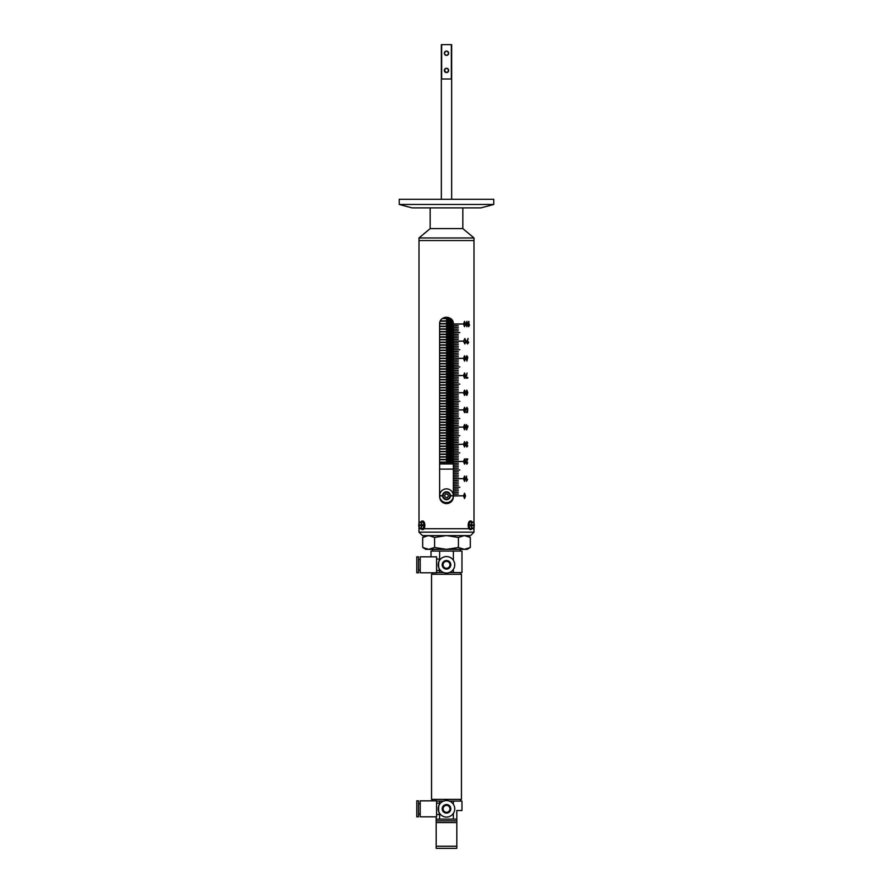 <?xml version="1.0" encoding="UTF-8"?>
<svg xmlns="http://www.w3.org/2000/svg" width="893" height="893" viewBox="0 0 893 893"><rect width="100%" height="100%" fill="white"/><g stroke="black" fill="none" stroke-linecap="round" stroke-linejoin="round"><path stroke-width="1.34" d="M473.993 237.962L462.831 228.586L430.169 228.586L419.007 237.962L473.993 237.962L473.993 240.541L419.007 240.541L473.993 240.541L473.993 523.443M446.5 462.228L453.376 462.228L446.5 462.228M446.5 460.888L453.376 460.888L446.5 460.888M439.624 462.061L453.376 462.061M453.376 459.549L439.624 459.549L453.376 459.571M453.376 459.728L439.624 459.728M446.5 458.232L453.376 458.232L446.5 458.232M439.624 459.393L453.376 459.393M446.5 456.903L439.624 456.892L446.5 456.903M446.5 455.564L453.376 455.564L446.5 455.564M439.624 456.736L453.376 456.736M439.624 454.247L453.376 454.247M446.5 452.896L453.376 452.896L446.5 452.896M439.624 454.068L453.376 454.068M446.5 451.579L439.624 451.557L446.5 451.579M446.5 450.239L453.376 450.239L446.5 450.239M439.624 451.4L453.376 451.4M446.5 448.911L439.624 448.9L446.5 448.911M446.5 447.572L453.376 447.572L446.5 447.572M439.624 448.744L453.376 448.744M439.624 446.254L453.376 446.254M446.5 444.915L453.376 444.915L446.5 444.915M439.624 446.076L453.376 446.076M446.5 443.587L439.624 443.575L446.5 443.587M446.5 442.247L453.376 442.247L446.5 442.247M439.624 443.419L453.376 443.419M446.5 440.919L439.624 440.908L446.5 440.919M446.5 439.579L453.376 439.579L446.5 439.579M439.624 440.751L453.376 440.751M446.5 438.262L439.624 438.24L446.5 438.262M446.5 436.923L453.376 436.923L446.5 436.923M439.624 438.083L453.376 438.083M439.624 435.594L453.376 435.594M446.5 434.255L453.376 434.255L446.5 434.255M439.624 435.427L453.376 435.427M446.5 432.938L439.624 432.915L446.5 432.938M446.5 431.587L453.376 431.587L446.5 431.587M439.624 432.759L453.376 432.759M446.5 430.27L439.624 430.247L446.5 430.27M446.5 428.93L453.376 428.93L446.5 428.93M439.624 430.091L453.376 430.091M446.5 427.602L439.624 427.591L446.5 427.602M446.5 426.262L453.376 426.262L446.5 426.262M439.624 427.434L453.376 427.434M439.624 424.945L453.376 424.945M446.5 423.606L453.376 423.606L446.5 423.606M439.624 424.767L453.376 424.767M446.5 422.277L439.624 422.266L446.5 422.277M446.5 420.938L453.376 420.938L446.5 420.938M439.624 422.11L453.376 422.11M446.5 419.61L439.624 419.598L446.5 419.61M446.5 418.27L453.376 418.27L446.5 418.27M439.624 419.442L453.376 419.442M439.624 416.953L453.376 416.953M446.5 415.613L453.376 415.613L446.5 415.613M439.624 416.774L453.376 416.774M446.5 414.285L439.624 414.274L446.5 414.285M446.5 412.946L453.376 412.946L446.5 412.946M439.624 414.118L453.376 414.118M446.5 411.628L439.624 411.606L446.5 411.628M446.5 410.289L453.376 410.289L446.5 410.289M439.624 411.45L453.376 411.45M446.5 408.961L439.624 408.938L446.5 408.961M446.5 407.621L453.376 407.621L446.5 407.621M439.624 408.793L453.376 408.793M439.624 406.293L453.376 406.293M446.5 404.953L453.376 404.953L446.5 404.953M439.624 406.125L453.376 406.125M446.5 403.636L439.624 403.614L446.5 403.636M446.5 402.296L453.376 402.296L446.5 402.296M439.624 403.457L453.376 403.457M446.5 400.968L439.624 400.957L446.5 400.968M446.5 399.629L453.376 399.629L446.5 399.629M439.624 400.801L453.376 400.801M439.624 398.311L453.376 398.311M446.5 396.961L453.376 396.961L446.5 396.961M439.624 398.133L453.376 398.133M439.624 395.644L453.376 395.644M446.5 394.304L453.376 394.304L446.5 394.304M439.624 395.465L453.376 395.465M446.5 392.976L439.624 392.965L446.5 392.976M446.5 391.636L453.376 391.636L446.5 391.636M439.624 392.808L453.376 392.808M446.5 390.319L439.624 390.297L446.5 390.319M446.5 388.98L453.376 388.98L446.5 388.98M439.624 390.141L453.376 390.141M439.624 387.651L453.376 387.651M446.5 386.312L453.376 386.312L446.5 386.312M439.624 387.484L453.376 387.484M446.5 384.983L439.624 384.972L446.5 384.983M446.5 383.644L453.376 383.644L446.5 383.644M439.624 384.816L453.376 384.816M446.5 382.327L439.624 382.304L446.5 382.327M446.5 380.987L453.376 380.987L446.5 380.987M439.624 382.148L453.376 382.148M446.5 379.659L439.624 379.648L446.5 379.659M446.5 378.319L453.376 378.319L446.5 378.319M439.624 379.492L453.376 379.492M439.624 377.002L453.376 377.002M446.5 375.652L453.376 375.652L446.5 375.652M439.624 376.824L453.376 376.824M446.5 374.334L439.624 374.312L446.5 374.334M446.5 372.995L453.376 372.995L446.5 372.995M439.624 374.156L453.376 374.156M446.5 371.667L439.624 371.655L446.5 371.667M446.5 370.327L453.376 370.327L446.5 370.327M439.624 371.499L453.376 371.499M439.624 369.01L453.376 369.01M446.5 367.67L453.376 367.67L446.5 367.67M439.624 368.831L453.376 368.831M446.5 366.342L439.624 366.331L446.5 366.342M446.5 365.003L453.376 365.003L446.5 365.003M439.624 366.175L453.376 366.175M446.5 363.674L439.624 363.663L446.5 363.674M446.5 362.335L453.376 362.335L446.5 362.335M439.624 363.507L453.376 363.507M446.5 361.018L439.624 360.995L446.5 361.018M446.5 359.678L453.376 359.678L446.5 359.678M439.624 360.839L453.376 360.839M439.624 358.35L453.376 358.35M446.5 357.01L453.376 357.01L446.5 357.01M439.624 358.182L453.376 358.182M446.5 355.693L439.624 355.671L446.5 355.693M446.5 354.354L453.376 354.354L446.5 354.354M439.624 355.514L453.376 355.514M446.5 353.025L439.624 353.003L446.5 353.025M446.5 351.686L453.376 351.686L446.5 351.686M439.624 352.858L453.376 352.858M446.5 350.357L439.624 350.346L446.5 350.357M446.5 349.018L453.376 349.018L446.5 349.018M439.624 350.19L453.376 350.19M439.624 347.701L453.376 347.701M446.5 346.361L453.376 346.361L446.5 346.361M439.624 347.522L453.376 347.522M446.5 345.033L439.624 345.022L446.5 345.033M446.5 343.693L453.376 343.693L446.5 343.693M439.624 344.865L453.376 344.865M446.5 342.376L439.624 342.354L446.5 342.376M446.5 341.026L453.376 341.026L446.5 341.026M439.624 342.198L453.376 342.198M439.624 339.708L453.376 339.708M446.5 338.369L453.376 338.369L446.5 338.369M439.624 339.53L453.376 339.53M446.5 337.041L439.624 337.029L446.5 337.041M446.5 335.701L453.376 335.701L446.5 335.701M439.624 336.873L453.376 336.873M446.5 334.384L439.624 334.362L446.5 334.384M446.5 333.044L453.376 333.044L446.5 333.044M439.624 334.205L453.376 334.205M446.5 331.716L439.624 331.694L446.5 331.716M446.5 330.377L453.376 330.377L446.5 330.377M439.624 331.549L453.376 331.549M439.624 329.048L453.376 329.048M446.5 327.709L453.376 327.709L446.5 327.709M439.624 328.881L453.376 328.881M446.5 326.391L439.624 326.369L446.5 326.391M446.5 325.052L453.376 325.052L446.5 325.052M439.624 326.213L453.376 326.213M446.5 323.724L439.635 323.712L446.5 323.724M446.5 322.384L453.164 322.384L446.5 322.384M439.646 323.556L453.354 323.556M440.316 321.067L452.684 321.067M446.5 319.716L451.836 319.716L446.5 319.716M440.394 320.888L452.606 320.888M442.593 318.399L450.407 318.399M442.85 318.221L450.15 318.221M453.376 457.06L439.624 457.06M453.376 454.224L439.624 454.224M453.376 454.392L439.624 454.392M453.376 451.735L439.624 451.735M453.376 449.067L439.624 449.067M453.376 446.232L439.624 446.232M453.376 446.411L439.624 446.411M453.376 443.743L439.624 443.743M453.376 441.075L439.624 441.075M453.376 438.418L439.624 438.418M453.376 435.583L439.624 435.583M453.376 435.751L439.624 435.751M453.376 433.094L439.624 433.094M453.376 430.426L439.624 430.426M453.376 427.758L439.624 427.758M453.376 424.923L439.624 424.923M453.376 425.101L439.624 425.101M453.376 422.434L439.624 422.434M453.376 419.766L439.624 419.766M453.376 416.931L439.624 416.931M453.376 417.109L439.624 417.109M453.376 414.441L439.624 414.441M453.376 411.785L439.624 411.785M453.376 409.117L439.624 409.117M453.376 406.282L439.624 406.282M453.376 406.449L439.624 406.449M453.376 403.792L439.624 403.792M453.376 401.124L439.624 401.124M453.376 398.289L439.624 398.289M453.376 398.457L439.624 398.457M453.376 395.621L439.624 395.621M453.376 395.8L439.624 395.8M453.376 393.132L439.624 393.132M453.376 390.475L439.624 390.475M453.376 387.64L439.624 387.64M453.376 387.808L439.624 387.808M453.376 385.14L439.624 385.14M453.376 382.483L439.624 382.483M453.376 379.815L439.624 379.815M453.376 376.98L439.624 376.98M453.376 377.159L439.624 377.159M453.376 374.491L439.624 374.491M453.376 371.823L439.624 371.823M453.376 368.988L439.624 368.988M453.376 369.166L439.624 369.166M453.376 366.498L439.624 366.498M453.376 363.831L439.624 363.831M453.376 361.174L439.624 361.174M453.376 358.339L439.624 358.339M453.376 358.506L439.624 358.506M453.376 355.849L439.624 355.849M453.376 353.181L439.624 353.181M453.376 350.514L439.624 350.514M453.376 347.678L439.624 347.678M453.376 347.857L439.624 347.857M453.376 345.189L439.624 345.189M453.376 342.521L439.624 342.521M453.376 339.686L439.624 339.686M453.376 339.865L439.624 339.865M453.376 337.197L439.624 337.197M453.376 334.54L439.624 334.54M453.376 331.872L439.624 331.872M453.376 329.037L439.624 329.037M453.376 329.204L439.624 329.204M453.376 326.548L439.624 326.548M453.376 323.88L439.624 323.88M452.684 321.045L440.316 321.045M452.762 321.223L440.238 321.223M450.385 318.377L442.615 318.377M450.63 318.555L442.37 318.555M453.376 463.947L439.624 463.947M439.624 462.574L453.376 462.574M439.624 469.104L453.376 469.104M448.643 53.245A2.143 2.143 0 0 0 446.5 51.091A2.143 2.143 0 0 0 444.357 53.245C445.786 50.466 447.214 50.466 448.643 53.245C447.214 56.013 445.786 56.013 444.357 53.245A2.143 2.143 0 0 0 446.5 55.388A2.143 2.143 0 0 0 448.643 53.245M446.5 72.579L444.357 70.424A2.143 2.143 0 0 0 446.5 72.579A2.143 2.143 0 0 0 448.643 70.424A2.143 2.143 0 0 0 446.5 68.281A2.143 2.143 0 0 0 444.357 70.424C445.786 67.656 447.214 67.656 448.643 70.424L447.326 72.411M451.657 199.295L451.657 44.65L441.343 44.65L441.343 199.295M441.644 44.65L441.644 79.019L451.356 79.019L451.356 44.65M452.148 320.14L453.376 324.047L453.376 496.754C452.963 500.94 450.675 503.228 446.5 503.63L445.015 503.462M442.66 502.458L441.6 501.576M440.852 500.672L440.204 499.511M439.758 322.708L440.216 321.268M443.899 317.696L445.094 317.328M445.149 317.316L447.985 317.339M450.697 318.611L451.4 319.236M453.209 498.261L452.773 499.578M449.101 503.116L447.895 503.485M446.5 503.63C442.325 503.228 440.037 500.94 439.624 496.754L439.624 324.047C439.2 315.196 453.789 315.173 453.376 324.047M473.993 524.85L473.993 525.709M473.993 527.127L473.993 528.723L472.051 528.723L473.993 528.723L473.993 532.161L419.007 532.161L422.445 535.588L470.555 535.588L473.993 532.161M419.007 237.962L419.007 523.443M419.007 524.85L419.007 525.709M419.007 527.127L419.007 532.161M469.026 528.723L423.974 528.723L469.026 528.723M420.949 528.723L419.007 528.723L420.949 528.723M453.465 324.137L462.73 323.969L453.465 323.969M453.465 487.388L459.828 487.221L453.465 487.221M453.465 470.209L459.828 470.031L453.465 470.031M453.465 453.019L459.828 452.851L453.465 452.851M453.465 435.84L459.828 435.661L453.465 435.661M453.465 418.65L459.828 418.482L453.465 418.482M453.465 401.47L459.828 401.292L453.465 401.292M453.465 384.28L459.828 384.113L453.465 384.113M453.465 367.101L459.828 366.923L453.465 366.923M453.465 349.911L459.828 349.743L453.465 349.743M453.465 332.732L459.828 332.553L453.465 332.553M458.31 327.407L453.465 327.575L458.31 327.407M458.31 335.991L453.465 336.17L458.31 335.991M458.31 344.586L453.465 344.765L458.31 344.586M458.31 353.181L453.465 353.349L458.31 353.181M458.31 361.777L453.465 361.944L458.31 361.777M458.31 370.361L453.465 370.539L458.31 370.361M458.31 378.956L453.465 379.123L458.31 378.956M458.31 387.551L453.465 387.718L458.31 387.551M458.31 396.146L453.465 396.313L458.31 396.146M458.31 404.73L453.465 404.909L458.31 404.73M458.31 413.325L453.465 413.492L458.31 413.325M458.31 421.92L453.465 422.088L458.31 421.92M458.31 430.515L453.465 430.683L458.31 430.515M458.31 439.099L453.465 439.278L458.31 439.099M458.31 447.694L453.465 447.862L458.31 447.694M458.31 456.29L453.465 456.457L458.31 456.29M458.31 464.873L453.465 465.052L458.31 464.873M458.31 473.469L453.465 473.647L458.31 473.469M458.31 482.064L453.465 482.231L458.31 482.064M458.31 490.659L453.465 490.826L458.31 490.659M458.31 329.126L453.465 329.294L458.31 329.126M458.31 337.71L453.465 337.889L458.31 337.71M458.31 346.305L453.465 346.473L458.31 346.305M458.31 354.901L453.465 355.068L458.31 354.901M458.31 363.496L453.465 363.663L458.31 363.496M458.31 372.08L453.465 372.258L458.31 372.08M458.31 380.675L453.465 380.842L458.31 380.675M458.31 389.27L453.465 389.437L458.31 389.27M458.31 397.854L453.465 398.032L458.31 397.854M458.31 406.449L453.465 406.628L458.31 406.449M458.31 415.044L453.465 415.212L458.31 415.044M458.31 423.639L453.465 423.807L458.31 423.639M458.31 432.223L453.465 432.402L458.31 432.223M458.31 440.818L453.465 440.997L458.31 440.818M458.31 449.413L453.465 449.581L458.31 449.413M458.31 458.009L453.465 458.176L458.31 458.009M458.31 466.592L453.465 466.771L458.31 466.592M458.31 475.188L453.465 475.366L458.31 475.188M458.31 483.783L453.465 483.95L458.31 483.783M458.31 492.378L453.465 492.545L458.31 492.378M458.31 330.845L453.465 331.013L458.31 330.845M458.31 339.429L453.465 339.608L458.31 339.429M458.31 348.024L453.465 348.192L458.31 348.024M458.31 356.62L453.465 356.787L458.31 356.62M458.31 365.204L453.465 365.382L458.31 365.204M458.31 373.799L453.465 373.977L458.31 373.799M458.31 382.394L453.465 382.561L458.31 382.394M458.31 390.989L453.465 391.156L458.31 390.989M458.31 399.573L453.465 399.751L458.31 399.573M458.31 408.168L453.465 408.347L458.31 408.168M458.31 416.763L453.465 416.931L458.31 416.763M458.31 425.358L453.465 425.526L458.31 425.358M458.31 433.942L453.465 434.121L458.31 433.942M458.31 442.537L453.465 442.716L458.31 442.537M458.31 451.132L453.465 451.3L458.31 451.132M458.31 459.728L453.465 459.895L458.31 459.728M458.31 468.312L453.465 468.49L458.31 468.312M458.31 476.907L453.465 477.085L458.31 476.907M458.31 485.502L453.465 485.669L458.31 485.502M458.31 494.097L453.465 494.264L458.31 494.097M458.31 325.688L453.465 325.856L458.31 325.688M458.31 334.272L453.465 334.451L458.31 334.272M458.31 342.867L453.465 343.046L458.31 342.867M458.31 351.462L453.465 351.63L458.31 351.462M458.31 360.058L453.465 360.225L458.31 360.058M458.31 368.642L453.465 368.82L458.31 368.642M458.31 377.237L453.465 377.415L458.31 377.237M458.31 385.832L453.465 385.999L458.31 385.832M458.31 394.427L453.465 394.594L458.31 394.427M458.31 403.011L453.465 403.189L458.31 403.011M458.31 411.606L453.465 411.773L458.31 411.606M458.31 420.201L453.465 420.369L458.31 420.201M458.31 428.796L453.465 428.964L458.31 428.796M458.31 437.38L453.465 437.559L458.31 437.38M458.31 445.975L453.465 446.143L458.31 445.975M458.31 454.57L453.465 454.738L458.31 454.57M458.31 463.166L453.465 463.333L458.31 463.166M458.31 471.75L453.465 471.928L458.31 471.75M458.31 480.345L453.465 480.512L458.31 480.345M458.31 488.94L453.465 489.107L458.31 488.94M468.914 321.48L468.914 325.554L469.517 324.751L469.517 325.353L468.602 326.693L468.914 321.48M466.883 326.693L465.945 324.047L466.894 321.413L467.787 324.047L466.883 326.693L467.765 324.047L466.872 321.413M464.539 326.693L463.489 324.047L464.55 321.413L465.554 324.047L464.539 326.693L465.543 324.047L464.539 321.413M467.965 338.525L467.296 340.88L468.624 342.365L467.608 343.95L466.548 342.365L468.211 338.782L467.296 340.88M464.851 343.95L463.489 341.238L464.851 338.525L466.09 341.238L464.851 343.95L466.079 341.238L464.84 338.525M466.872 355.771L467.765 357.356L466.894 361.062L465.945 357.345L466.883 355.771L467.787 357.356L466.872 361.062M464.539 361.062L463.489 358.417L464.55 355.771L465.554 358.417L464.539 361.062L465.543 358.417L464.539 355.771M467.765 377.516L467.765 378.119L467.787 377.516L466.313 377.516L467.039 373.028L465.945 378.119L467.787 378.119L465.945 378.119M464.539 378.252L463.489 375.607L464.55 372.961L465.554 375.607L464.539 378.252L465.543 375.607L464.539 372.961M466.358 394.092L466.849 394.896L467.329 394.338L467.486 392.898L466.805 393.556L465.945 391.893L466.838 390.141L467.787 392.652L466.805 395.432L465.99 394.159L466.849 394.896M464.539 395.432L463.489 392.786L464.55 390.141L465.554 392.786L464.539 395.432L465.543 392.786L464.539 390.141M467.441 408.871L466.916 407.867L466.313 409.128L466.905 410.278L467.742 409.842L467.486 412.488L466.079 412.488L467.184 411.885L467.318 410.613L465.945 409.15L466.916 407.331L467.787 408.804L466.905 407.331M464.539 412.622L463.489 409.976L464.55 407.331L465.554 409.976L464.539 412.622L465.543 409.976L464.539 407.331M467.899 425.849L467.899 426.452L466.726 425.849L466.358 424.577L465.945 426.452M467.91 426.452L466.704 429.801L466.358 426.452M464.539 429.801L463.489 427.155L464.55 424.51L465.554 427.155L464.539 429.801L465.543 427.155L464.539 424.51M467.441 443.241L466.905 442.236L466.313 443.308L467.128 444.234L466.459 445.674L466.905 446.455L467.742 445.719L466.916 446.991L466.079 445.64L465.945 443.319L466.916 441.7L467.787 443.174L466.894 441.7M464.539 446.991L463.489 444.346L464.55 441.7L465.554 444.346L464.539 446.991L465.543 444.346L464.539 441.7M465.945 458.946L467.765 458.946L467.084 460.866L467.787 458.946L465.945 458.946L467.307 459.549L465.945 459.549M466.849 463.634L466.302 462.741L467.084 460.866L466.313 462.741L466.849 463.634L467.742 462.63L466.838 464.17L465.945 462.73L467.307 459.549M464.539 464.17L463.489 461.525L464.55 458.879L465.554 461.525L464.539 464.17L465.543 461.525L464.539 458.879M466.503 476.136L466.86 480.222L467.564 479.418L466.503 481.36L466.503 476.136L466.849 480.222M464.539 481.36L463.489 478.715L464.55 476.069L465.554 478.715L464.539 481.36L465.543 478.715L464.539 476.069M464.539 498.54L463.489 495.894L464.55 493.249L465.554 495.894L464.539 498.54L465.543 495.894L464.539 493.249M453.465 341.327L462.73 341.148L453.465 341.148M453.465 358.506L462.73 358.339L453.465 358.339M453.465 375.696L462.73 375.518L453.465 375.518M453.465 392.875L462.73 392.708L453.465 392.708M453.465 410.066L462.73 409.887L453.465 409.887M453.465 427.245L462.73 427.077L453.465 427.077M453.465 444.424L462.73 444.256L453.465 444.256M453.465 461.614L462.73 461.447L453.465 461.447M453.465 478.793L462.73 478.626L453.465 478.626M453.465 495.983L462.73 495.816L453.465 495.816M464.527 493.784L463.902 495.894L464.561 498.004L465.164 495.894L464.539 493.784L463.891 495.894L464.561 498.004M464.527 476.605L463.902 478.715L464.561 480.825L465.164 478.715L464.539 476.605L463.891 478.715L464.561 480.825M467.552 479.429L466.503 481.36M464.527 459.415L463.902 461.525L464.561 463.634L465.164 461.525L464.539 459.415L463.891 461.525L464.561 463.634M467.385 462.563L466.827 464.17M464.527 442.236L463.902 444.346L464.561 446.455L465.164 444.346L464.539 442.236L463.891 444.346L464.561 446.455M466.905 442.236L466.302 443.308L466.872 444.312M467.117 444.234L467.072 444.848M467.039 444.837L466.905 446.455M467.385 445.652L466.905 446.991M464.527 425.046L463.902 427.155L464.561 429.265L465.164 427.155L464.539 425.046L463.891 427.155L464.561 429.265M467.899 426.452L466.358 429.801M466.715 425.849L466.358 424.577M466.715 426.452L466.715 428.785L467.575 426.452L466.726 426.452L466.726 428.785M464.527 407.867L463.902 409.976L464.561 412.086L465.164 409.976L464.539 407.867L463.891 409.976L464.561 412.086M466.916 407.867L466.302 409.128L466.905 410.278M467.385 409.764L467.463 412.488L466.079 412.488M467.173 411.885L466.079 411.885M464.527 390.676L463.902 392.786L464.561 394.896L465.164 392.786L464.539 390.676L463.891 392.786L464.561 394.896M467.486 392.898L466.793 393.556M466.827 390.141L467.765 392.652L466.793 395.432M466.849 390.676L466.313 391.871L466.872 393.02L467.441 391.915L466.86 390.676L466.302 391.871L466.883 393.02M464.527 373.497L463.902 375.607L464.561 377.717L465.164 375.607L464.539 373.497L463.891 375.607L464.561 377.717M466.302 377.516L467.039 373.028M464.527 356.307L463.902 358.417L464.561 360.526L465.164 358.417L464.539 356.307L463.891 358.417L464.561 360.526M466.872 356.307L466.313 357.334L466.894 358.383L466.883 356.307L466.302 357.334L466.894 358.383M466.436 359.712L466.894 360.526L466.883 358.919L466.894 360.526M466.872 358.919L466.459 359.712M464.84 339.061L463.835 341.238L464.84 343.414L465.766 341.238L464.84 339.061L463.847 341.238L464.84 343.414M467.642 340.836L468.613 342.365L467.597 343.95M467.586 341.372L466.849 342.399L467.631 343.414L468.345 342.399L467.597 341.372L466.872 342.399L467.631 343.414M464.527 321.938L463.902 324.047L464.561 326.157L465.164 324.047L464.539 321.938L463.891 324.047L464.561 326.157M466.86 321.938L466.313 324.047L466.894 326.157L466.883 321.938L466.302 324.047L466.894 326.157M468.602 321.48L468.914 325.554M469.506 324.773L468.602 326.693M453.465 488.94L458.299 488.94L453.465 489.107M453.465 480.345L458.299 480.345L453.465 480.512M453.465 471.75L458.299 471.75L453.465 471.928M453.465 463.166L458.299 463.166L453.465 463.333M453.465 454.57L458.299 454.57L453.465 454.738M453.465 445.975L458.299 445.975L453.465 446.143M453.465 437.38L458.299 437.38L453.465 437.559M453.465 428.796L458.299 428.796L453.465 428.964M453.465 420.201L458.299 420.201L453.465 420.369M453.465 411.606L458.299 411.606L453.465 411.773M453.465 403.011L458.299 403.011L453.465 403.189M453.465 394.427L458.299 394.427L453.465 394.594M453.465 385.832L458.299 385.832L453.465 385.999M453.465 377.237L458.299 377.237L453.465 377.415M453.465 368.642L458.299 368.642L453.465 368.82M453.465 360.058L458.299 360.058L453.465 360.225M453.465 351.462L458.299 351.462L453.465 351.63M453.465 342.867L458.299 342.867L453.465 343.046M453.465 334.272L458.299 334.272L453.465 334.451M453.465 325.688L458.299 325.688L453.465 325.856M453.465 494.097L458.299 494.097L453.465 494.264M453.465 485.502L458.299 485.502L453.465 485.669M453.465 476.907L458.299 476.907L453.465 477.085M453.465 468.312L458.299 468.312L453.465 468.49M453.465 459.728L458.299 459.728L453.465 459.895M453.465 451.132L458.299 451.132L453.465 451.3M453.465 442.537L458.299 442.537L453.465 442.716M453.465 433.942L458.299 433.942L453.465 434.121M453.465 425.358L458.299 425.358L453.465 425.526M453.465 416.763L458.299 416.763L453.465 416.931M453.465 408.168L458.299 408.168L453.465 408.347M453.465 399.573L458.299 399.573L453.465 399.751M453.465 390.989L458.299 390.989L453.465 391.156M453.465 382.394L458.299 382.394L453.465 382.561M453.465 373.799L458.299 373.799L453.465 373.977M453.465 365.204L458.299 365.204L453.465 365.382M453.465 356.62L458.299 356.62L453.465 356.787M453.465 348.024L458.299 348.024L453.465 348.192M453.465 339.429L458.299 339.429L453.465 339.608M453.465 330.845L458.299 330.845L453.465 331.013M453.465 492.378L458.299 492.378L453.465 492.545M453.465 483.783L458.299 483.783L453.465 483.95M453.465 475.188L458.299 475.188L453.465 475.366M453.465 466.592L458.299 466.592L453.465 466.771M453.465 458.009L458.299 458.009L453.465 458.176M453.465 449.413L458.299 449.413L453.465 449.581M453.465 440.818L458.299 440.818L453.465 440.997M453.465 432.223L458.299 432.223L453.465 432.402M453.465 423.639L458.299 423.639L453.465 423.807M453.465 415.044L458.299 415.044L453.465 415.212M453.465 406.449L458.299 406.449L453.465 406.628M453.465 397.854L458.299 397.854L453.465 398.032M453.465 389.27L458.299 389.27L453.465 389.437M453.465 380.675L458.299 380.675L453.465 380.842M453.465 372.08L458.299 372.08L453.465 372.258M453.465 363.496L458.299 363.496L453.465 363.663M453.465 354.901L458.299 354.901L453.465 355.068M453.465 346.305L458.299 346.305L453.465 346.473M453.465 337.71L458.299 337.71L453.465 337.889M453.465 329.126L458.299 329.126L453.465 329.294M453.465 490.659L458.299 490.659L453.465 490.826M453.465 482.064L458.299 482.064L453.465 482.231M453.465 473.469L458.299 473.469L453.465 473.647M453.465 464.873L458.299 464.873L453.465 465.052M453.465 456.29L458.299 456.29L453.465 456.457M453.465 447.694L458.299 447.694L453.465 447.862M453.465 439.099L458.299 439.099L453.465 439.278M453.465 430.515L458.299 430.515L453.465 430.683M453.465 421.92L458.299 421.92L453.465 422.088M453.465 413.325L458.299 413.325L453.465 413.492M453.465 404.73L458.299 404.73L453.465 404.909M453.465 396.146L458.299 396.146L453.465 396.313M453.465 387.551L458.299 387.551L453.465 387.718M453.465 378.956L458.299 378.956L453.465 379.123M453.465 370.361L458.299 370.361L453.465 370.539M453.465 361.777L458.299 361.777L453.465 361.944M453.465 353.181L458.299 353.181L453.465 353.349M453.465 344.586L458.299 344.586L453.465 344.765M453.465 335.991L458.299 335.991L453.465 336.17M453.465 327.407L458.299 327.407L453.465 327.575M456.814 846.24L456.814 848.35L436.186 848.35L436.186 846.24L456.814 846.24L456.814 820.857L436.186 820.857L436.186 831.171L436.186 819.138L439.624 819.138L439.624 814.539M432.748 549.34L432.748 551.059M460.252 549.34L460.252 551.059M432.413 572.793L432.413 574.255M460.587 572.536L460.587 574.255M461.447 574.255L431.553 574.255L431.553 799.369L461.447 799.369L461.447 574.255M453.376 804.269L453.376 801.088L461.971 801.088L461.971 810.543L456.814 810.543L456.814 819.138L439.624 819.138M436.186 816.816L436.186 819.138M439.624 803.108L439.624 801.088L436.599 801.088M453.376 819.138L453.376 813.378M453.376 560.257L453.376 551.059L461.971 551.059L461.971 572.536L449.369 572.536M443.631 572.536L436.599 572.536M453.376 569.354L453.376 572.536M453.376 551.059L431.029 551.059L431.029 556.819M439.624 551.059L439.624 559.096M439.624 570.515L439.624 572.536M453.376 801.088L449.369 801.088M443.631 801.088L439.624 801.088M456.814 820.857L456.814 819.138M436.186 846.24L436.186 822.576L456.814 822.576M470.31 547.498L464.36 549.34L467.117 549.34L470.31 547.498L470.31 537.43L464.36 535.588L458.41 537.43L446.5 535.588L434.59 537.43L434.59 547.498L446.5 549.34L464.36 549.34L458.41 547.498L458.41 537.43M425.883 535.588L422.69 537.43L422.69 547.498L425.883 549.34L446.5 549.34L458.41 547.498M422.69 537.43L428.64 535.588L434.59 537.43M422.69 547.498L428.64 549.34L434.59 547.498M425.794 536.034L428.64 535.588M425.648 548.849L428.64 549.34M446.5 805.374A3.449 3.449 0 0 0 443.051 808.824A3.449 3.449 0 0 0 446.5 812.284A3.449 3.449 0 0 0 449.949 808.824A3.449 3.449 0 0 0 446.5 805.374M446.5 813.121A4.298 4.298 0 0 1 442.202 808.824A4.298 4.298 0 0 1 446.5 804.526A4.298 4.298 0 0 1 450.798 808.824A4.298 4.298 0 0 1 446.5 813.121M418.493 803.667L420.212 803.667M418.493 813.981L420.212 813.981M420.212 800.831L436.599 800.831L436.599 816.816L420.212 816.816L420.212 800.831M436.599 803.108L440.55 803.108C437.972 802.707 437.983 814.963 440.55 814.539L440.305 814.271M439.323 812.887L440.55 814.539L436.599 814.539M416.774 800.831L418.493 800.831L418.493 816.816L416.774 816.816L416.774 800.831M446.5 817.073A8.249 8.249 0 0 1 438.251 808.824A8.249 8.249 0 0 1 446.5 800.575A8.249 8.249 0 0 1 454.749 808.824A8.249 8.249 0 0 1 446.5 817.073M446.5 561.351A3.449 3.449 0 0 0 443.051 564.811A3.449 3.449 0 0 0 446.5 568.261A3.449 3.449 0 0 0 449.949 564.811A3.449 3.449 0 0 0 446.5 561.351M446.5 569.098A4.298 4.298 0 0 1 442.202 564.811A4.298 4.298 0 0 1 446.5 560.514A4.298 4.298 0 0 1 450.798 564.811A4.298 4.298 0 0 1 446.5 569.098M418.493 559.654L420.212 559.654M418.493 569.957L420.212 569.957M420.212 556.819L436.599 556.819L436.599 572.793L420.212 572.793L420.212 556.819M436.599 559.096L440.55 559.096C437.972 558.683 437.983 570.94 440.55 570.515L440.305 570.259M439.323 568.863L440.55 570.515L436.599 570.515M416.774 556.819L418.493 556.819L418.493 572.793L416.774 572.793L416.774 556.819M446.5 573.06A8.249 8.249 0 0 1 438.251 564.811A8.249 8.249 0 0 1 446.5 556.562A8.249 8.249 0 0 1 454.749 564.811A8.249 8.249 0 0 1 446.5 573.06M399.238 204.452L412.075 207.89L480.925 207.89L493.762 204.452L493.762 199.295L399.238 199.295L399.238 204.452L493.762 204.452M472.23 528.399A4.298 2.143 -90 0 1 470.756 529.582A4.298 2.143 -90 0 1 468.613 525.285A4.298 2.143 -90 0 1 470.756 520.987A4.298 2.143 -90 0 1 472.23 522.159M470.533 529.56A4.298 2.143 -90 0 1 470.31 529.582A4.298 2.143 -90 0 1 468.166 525.285A4.298 2.143 -90 0 1 470.31 520.987A4.298 2.143 -90 0 1 470.533 521.01M420.77 522.159A4.298 2.143 90 0 1 422.244 520.987A4.298 2.143 90 0 1 424.175 527.16A4.298 2.143 90 0 1 422.244 529.582A4.298 2.143 90 0 1 420.77 528.399M422.467 521.01A4.298 2.143 90 0 1 422.69 520.987A4.298 2.143 90 0 1 424.621 527.16A4.298 2.143 90 0 1 422.69 529.582A4.298 2.143 90 0 1 422.467 529.56M473.502 525.709A3.148 1.574 90 0 0 473.524 525.285A3.148 1.574 90 0 0 473.502 524.85M471.404 524.85A2.902 1.451 90 0 1 472.844 522.383A2.902 1.451 90 0 1 474.272 524.85L471.191 524.85A3.07 1.529 -90 0 1 472.788 522.215L470.845 522.025A3.271 1.63 90 0 0 469.126 525.285A3.271 1.63 90 0 0 470.845 528.544L472.788 528.343A3.07 1.529 -90 0 1 471.191 525.709L474.228 525.709M471.191 524.85L470.388 524.85A3.148 1.574 90 0 0 470.377 525.285A3.148 1.574 90 0 0 470.388 525.709L471.191 525.709M421.596 525.709A2.902 1.451 -90 0 1 420.156 528.176A2.902 1.451 -90 0 1 418.728 525.709L422.612 525.709A3.148 1.574 -90 0 0 422.623 525.285A3.148 1.574 -90 0 0 422.612 524.85L418.728 524.85C419.264 522.684 419.766 521.802 420.212 522.215A3.07 1.529 90 0 1 421.809 524.85M421.809 525.709A3.07 1.529 90 0 1 420.212 528.343L422.155 528.544A3.271 1.63 -90 0 0 423.874 525.285A3.271 1.63 -90 0 0 422.155 522.025L420.212 522.215A3.07 1.529 90 0 0 419.286 522.963M419.498 524.85A3.148 1.574 -90 0 0 419.476 525.285A3.148 1.574 -90 0 0 419.498 525.709M447.862 496.809A1.73 1.73 0 0 0 446.746 494.019A1.73 1.73 0 0 0 444.893 496.385A1.73 1.73 0 0 0 447.862 496.809M442.917 497.189A3.862 3.862 0 0 1 445.06 492.155A3.862 3.862 0 0 1 450.083 494.298A3.862 3.862 0 0 1 447.94 499.332A3.862 3.862 0 0 1 442.917 497.189A3.862 3.862 0 0 0 447.94 499.332A3.862 3.862 0 0 0 450.083 494.298M445.752 493.885L447.739 494.164L448.487 496.028L447.248 497.602L445.261 497.323L444.513 495.459L445.752 493.885M442.548 495.57A3.952 3.952 0 0 0 446.5 499.689A3.952 3.952 0 0 0 450.452 495.57A3.952 3.952 0 0 0 446.5 491.786A3.952 3.952 0 0 0 442.548 495.57L439.624 495.57A6.876 6.876 0 0 0 446.5 502.614A6.876 6.876 0 0 0 453.376 495.57A6.876 6.876 0 0 0 446.5 488.873A6.876 6.876 0 0 0 439.624 495.57M453.376 495.57L450.452 495.57M439.624 495.916L442.548 495.916M450.452 495.916L453.376 495.916M474.295 524.85C473.736 522.684 473.234 521.802 472.788 522.215A3.07 1.529 -90 0 1 473.714 522.963M471.404 525.709A2.902 1.451 90 0 0 472.844 528.176A2.902 1.451 90 0 0 474.272 525.709C473.736 527.897 473.234 528.768 472.788 528.343A3.07 1.529 -90 0 0 473.714 527.596M421.596 524.85A2.902 1.451 -90 0 0 420.156 522.383A2.902 1.451 -90 0 0 418.728 524.85M418.705 525.709C419.264 527.886 419.766 528.768 420.212 528.343A3.07 1.529 90 0 1 419.286 527.596M449.692 494.454A3.438 3.438 0 0 0 445.216 492.556A3.438 3.438 0 0 0 443.308 497.021A3.438 3.438 0 0 0 447.784 498.93A3.438 3.438 0 0 0 449.692 494.454M462.831 228.586L462.831 207.89M430.169 228.586L430.169 207.89M432.413 800.831L432.413 799.369M460.587 801.088L460.587 799.369M467.117 535.588L470.31 537.43"/></g></svg>
